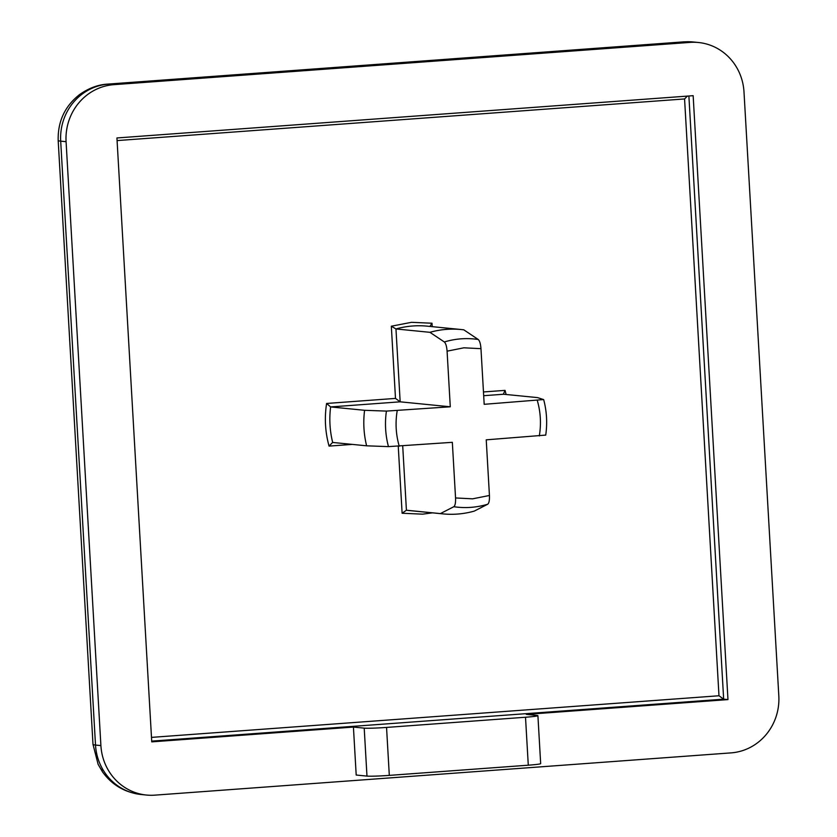 <?xml version="1.0" encoding="UTF-8"?>
<svg xmlns="http://www.w3.org/2000/svg" width="837" height="837" viewBox="0 0 837 837"><rect width="100%" height="100%" fill="white"/><g stroke="black" fill="none" stroke-linecap="round" stroke-linejoin="round"><path stroke-width="1.26" d="M102.26 768.492A53.442 12.074 -35 0 0 102.585 771.986C112.074 785.033 124.901 792.534 141.087 794.512L141.087 794.512A53.442 50.911 -84.3 0 1 102.26 768.492A53.442 50.911 -84.3 0 1 95.512 745.056L60.693 141.15A53.442 50.911 -84.3 0 1 86.054 91.432A53.442 32.789 52.9 0 0 79.306 94.79C88.534 88.209 97.971 84.652 107.628 84.118L107.628 84.118A53.442 16.029 85.8 0 1 108.465 84.129L684.687 41.86A53.442 16.029 -94.2 0 0 683.85 41.85L693.036 41.965A53.442 50.911 -84.3 0 0 684.687 41.86L690.075 42.394L113.853 84.663A53.442 50.911 95.7 0 0 66.081 141.683L100.9 745.589A53.442 50.911 95.7 0 0 146.475 795.045A53.442 50.911 95.7 0 0 154.824 795.15L731.046 752.881A53.442 50.911 95.7 0 0 778.818 695.861L743.999 91.955A53.442 50.911 95.7 0 0 698.424 42.499A53.442 50.911 95.7 0 0 690.075 42.394M102.585 771.986L98.117 764.327L93.001 744.407A53.442 2.657 -3.3 0 0 95.512 745.056L100.9 745.589M66.081 141.683L60.693 141.15A53.442 2.657 176.7 0 1 58.182 140.49C57.711 121.616 64.742 106.383 79.306 94.79M450.285 406.792L400.17 401.823L395.493 398.412L391.329 326.21L395.964 328.951L429.915 332.32L444.332 341.967C445.797 343.327 446.717 346.392 447.084 351.163L450.285 406.792L386.422 411.093L364.587 410.297L330.625 406.928A92.635 88.241 95.7 0 0 330.008 424.809A92.635 88.241 95.7 0 0 332.676 442.449L366.627 445.818L388.462 446.623L452.336 442.323L455.548 497.952C455.726 502.713 455.161 505.632 453.832 506.709L440.367 513.594L406.416 510.225L402.116 513.248L398.255 446.288M429.862 326.461L432.007 323.228L432.206 326.66M440.367 513.594A92.635 88.241 -84.3 0 0 442.951 513.887A92.635 88.241 -84.3 0 0 474.265 511.104L487.73 504.219C489.059 503.142 489.624 500.223 489.436 495.473L486.234 439.833L545.651 435.094M366.627 445.818A92.635 88.241 -84.3 0 1 363.959 428.178A92.635 88.241 -84.3 0 1 364.587 410.297M86.054 91.432A53.442 50.911 -84.3 0 1 108.465 84.129L113.853 84.663M116.929 137.959L693.151 95.68L727.97 699.596L526.295 714.39L537.072 715.457A17.818 0.889 176.7 0 1 537.909 715.677A17.818 0.889 176.7 0 1 525.51 717.236L386.548 727.426A17.818 0.889 176.7 0 1 364.21 728.138L353.423 727.071L151.748 741.864L116.929 137.959M364.21 728.138L366.972 776.098L356.196 775.031L353.423 727.071M727.97 699.596L723.66 699.167L718.983 695.756L684.572 98.944L687.365 96.109M366.972 776.098A17.818 0.889 -3.3 0 0 389.31 775.386L528.283 765.196A17.818 0.889 -3.3 0 0 540.671 763.626L537.909 715.677M429.915 332.32A92.635 88.241 -84.3 0 1 461.229 329.537L427.278 326.168A92.635 88.241 95.7 0 0 412.808 325.98A92.635 88.241 95.7 0 0 395.964 328.951L400.17 401.823L330.625 406.928L326.597 403.465L395.493 398.412M352.283 444.395L329.056 446.1L332.613 442.449M483.472 391.957L505.056 390.377L503.403 394.049M483.692 395.702L503.602 394.237L537.553 397.606L543.673 399.615C546.77 411.291 547.45 423.135 545.724 435.146M543.6 399.563L484.184 404.313L480.972 348.673C480.605 343.902 479.695 340.837 478.23 339.487L463.813 329.83A92.635 88.241 -84.3 0 0 461.229 329.537M402.712 445.964L406.416 510.225A92.635 88.241 95.7 0 0 409 510.528L442.951 513.887M432.509 512.851L422.591 514.159L402.116 513.248M391.329 326.21L411.532 322.318L432.007 323.228M455.548 497.952L472.612 498.831L489.436 495.473M487.73 504.219A84.506 80.509 -84.3 0 1 470.896 507.358A84.506 80.509 -84.3 0 1 453.832 506.709M480.972 348.673L463.907 347.805L447.084 351.163M444.332 341.967A84.506 80.509 -84.3 0 1 461.177 338.828A84.506 80.509 -84.3 0 1 478.23 339.487M388.462 446.623A84.506 80.509 -84.3 0 1 385.637 428.994A84.506 80.509 -84.3 0 1 386.422 411.093M151.706 741.122L723.66 699.167L688.882 95.993M684.572 98.944L117.075 140.585M389.31 775.386L386.548 727.426M525.51 717.236L528.283 765.196M151.487 737.387L718.983 695.756M505.056 390.377L506.113 394.489M329.056 446.1C325.185 432.112 324.369 417.904 326.597 403.465M539.31 435.941C541.33 423.899 540.65 412.055 537.27 400.41M397.209 410.695C395.19 422.727 395.87 434.57 399.249 446.215M93.001 744.407L58.182 140.49M107.628 84.118L683.85 41.85M698.424 42.499L693.036 41.965M146.475 795.045L141.087 794.512"/></g></svg>

